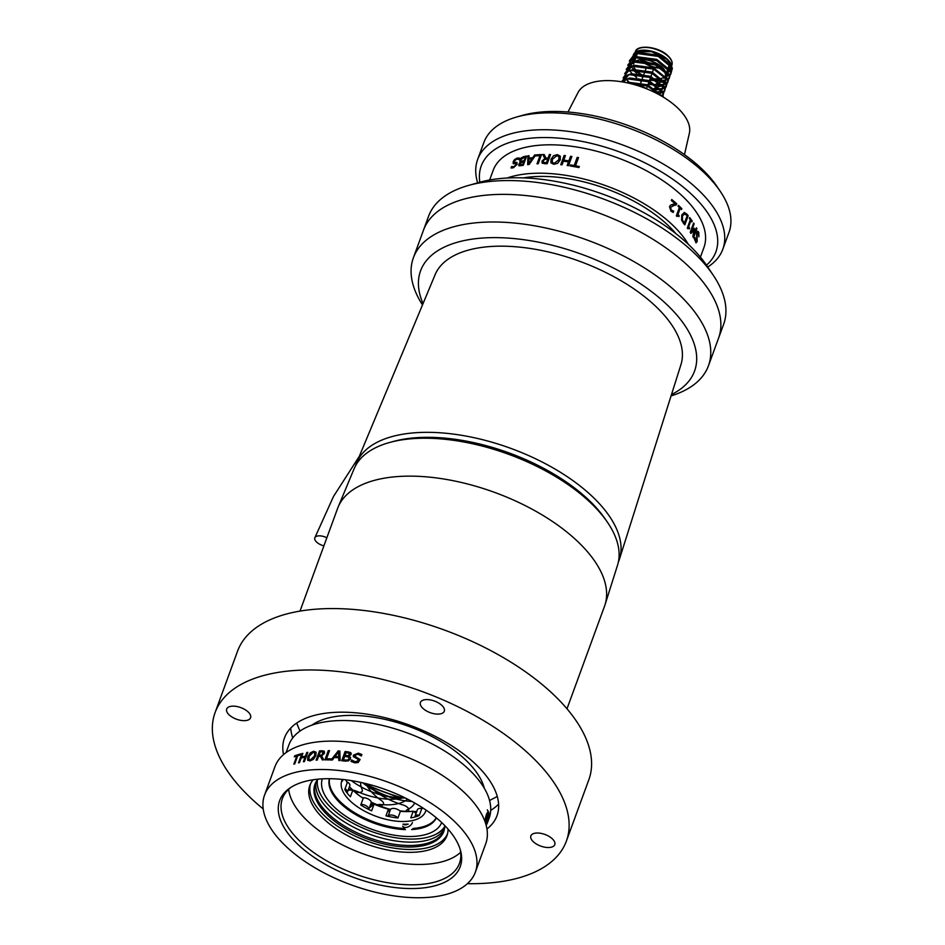 <?xml version="1.0" encoding="UTF-8"?>
<svg xmlns="http://www.w3.org/2000/svg" width="945" height="945" viewBox="0 0 945 945"><rect width="100%" height="100%" fill="white"/><g stroke="black" fill="none" stroke-linecap="round" stroke-linejoin="round"><path stroke-width="1.42" d="M249.173 713.038A12.722 6.178 -159.9 0 0 236.569 706.458A12.722 6.178 -159.9 0 0 226.694 709.034A12.722 6.178 -159.9 0 0 228.099 713.758A12.722 6.178 -159.9 0 0 240.703 720.35A12.722 6.178 -159.9 0 0 250.579 717.775A12.722 6.178 -159.9 0 0 249.173 713.038M442.886 706.494A12.722 6.178 -159.9 0 0 430.282 699.902A12.722 6.178 -159.9 0 0 420.407 702.478A12.722 6.178 -159.9 0 0 421.813 707.203A12.722 6.178 -159.9 0 0 434.416 713.794A12.722 6.178 -159.9 0 0 444.292 711.219A12.722 6.178 -159.9 0 0 442.886 706.494M553.357 839.916A12.722 6.178 -159.9 0 0 540.753 833.325A12.722 6.178 -159.9 0 0 530.877 835.9A12.722 6.178 -159.9 0 0 532.283 840.625A12.722 6.178 -159.9 0 0 544.887 847.216A12.722 6.178 -159.9 0 0 554.762 844.641A12.722 6.178 -159.9 0 0 553.357 839.916M671.505 394.514A145.884 70.922 -159.9 0 0 678.427 316.882A145.884 70.922 -159.9 0 0 504.819 237.892A145.884 70.922 -159.9 0 0 423.053 303.593M422.486 304.928A157.106 76.368 20.1 0 1 413.39 257.772A157.106 76.368 20.1 0 1 535.402 225.949A157.106 76.368 20.1 0 1 691.09 307.361A157.106 76.368 20.1 0 1 708.455 365.762A157.106 76.368 20.1 0 1 671.068 395.896M413.39 257.772L428.546 216.334A157.106 76.368 20.1 0 1 468.082 185.563A157.106 76.368 20.1 0 1 501.854 180.66A157.106 76.368 20.1 0 1 713.286 275.29A157.106 76.368 20.1 0 1 723.622 324.312L718.566 338.133A157.106 76.368 -159.9 0 0 701.202 279.732A157.106 76.368 -159.9 0 0 545.513 198.332A157.106 76.368 -159.9 0 0 423.502 230.143A157.106 76.368 20.1 0 1 496.798 194.469A157.106 76.368 20.1 0 1 657.401 242.109A157.106 76.368 20.1 0 1 718.566 338.133L708.455 365.762M618.361 562.074A140.002 68.064 -159.9 0 0 619.483 559.05L680.943 364.664A130.918 63.646 -159.9 0 0 666.024 317.307A130.918 63.646 -159.9 0 0 537.622 249.704A130.918 63.646 -159.9 0 0 435.113 274.7L356.584 462.849A140.002 68.064 -159.9 0 0 355.485 465.873M619.483 559.05A140.002 68.064 -159.9 0 0 603.524 508.41A140.002 68.064 -159.9 0 0 466.216 436.117A140.002 68.064 -159.9 0 0 356.584 462.849M566.988 708.797L604.54 606.194A142.14 69.103 -159.9 0 0 605.024 604.776L617.534 565.193A140.297 68.205 -159.9 0 0 607.222 521.923L605.024 518.734A136.458 66.339 -159.9 0 0 599.508 511.469A136.458 66.339 -159.9 0 0 393.652 441.386L389.907 442.402A140.297 68.205 -159.9 0 0 354.103 468.791L338.109 507.099A142.14 69.103 -159.9 0 0 337.566 508.505L300.014 611.096M607.222 521.923A140.297 68.205 -159.9 0 0 601.552 514.458A140.297 68.205 -159.9 0 0 389.907 442.402M605.024 604.776A142.14 69.103 -159.9 0 0 588.829 553.368A142.14 69.103 -159.9 0 0 449.418 479.977A142.14 69.103 -159.9 0 0 338.109 507.099M467.409 883.669A187.027 90.921 -159.9 0 0 566.374 841.109L588.841 779.72A187.027 90.921 -159.9 0 0 568.169 710.203A187.027 90.921 -159.9 0 0 382.819 613.281A187.027 90.921 -159.9 0 0 237.561 651.164L215.094 712.565A187.027 90.921 -159.9 0 0 235.766 782.082A187.027 90.921 -159.9 0 0 263.206 808.944M566.374 841.109A187.027 90.921 -159.9 0 0 545.702 771.592A187.027 90.921 -159.9 0 0 360.352 674.683A187.027 90.921 -159.9 0 0 215.094 712.565M486.947 829.025A113.152 55.011 -159.9 0 0 496.987 815.724A113.152 55.011 -159.9 0 0 484.49 773.66A113.152 55.011 -159.9 0 0 372.354 715.034A113.152 55.011 -159.9 0 0 284.469 737.95A113.152 55.011 -159.9 0 0 283.547 754.594M290.729 728.052A113.152 55.011 -159.9 0 0 292.737 737.915M490.703 810.361A113.152 55.011 -159.9 0 0 498.594 804.124M369.519 785.933A117.83 57.279 -159.9 0 0 401.826 797.698M468.082 185.563L479.174 182.409A145.884 70.922 20.1 0 1 510.524 177.861A145.884 70.922 20.1 0 1 706.86 265.734L713.286 275.29M706.482 265.167A124.941 60.74 -159.9 0 0 702.076 205.431A124.941 60.74 -159.9 0 0 563.102 138.537A124.941 60.74 -159.9 0 0 479.824 182.22M477.662 182.834A130.552 63.457 20.1 0 1 477.65 159.457A130.552 63.457 20.1 0 1 579.037 133.021A130.552 63.457 20.1 0 1 708.407 200.671A130.552 63.457 20.1 0 1 722.83 249.185A130.552 63.457 20.1 0 1 707.734 267.033M516.679 117.003L522.219 115.432A124.941 60.74 20.1 0 1 711.62 179.337A124.941 60.74 20.1 0 1 717.208 186.791L720.433 191.575A130.552 63.457 -159.9 0 0 714.585 183.779A130.552 63.457 -159.9 0 0 516.679 117.003A130.552 63.457 -159.9 0 0 483.828 142.577L477.65 159.457M722.83 249.185L729.02 232.305A130.552 63.457 -159.9 0 0 720.433 191.575M697.646 231.253L698.792 232.269L698.898 236.805A112.219 54.55 20.1 0 0 698.875 236.746L698.414 233.32L697.091 233.285L697.15 241.589L696.04 242.841L694.457 239.026L694.988 237.573A112.219 54.55 20.1 0 1 695.024 237.632L695.614 240.845L696.772 240.845L696.607 232.588L697.859 231.253M698.414 233.32L696.926 233.273L696.973 241.566L695.957 242.818M695.024 237.632L695.449 240.821L696.772 240.845M694.138 223.87L691.232 231.808L694.268 228.17A112.219 54.55 20.1 0 1 694.551 228.666L693.547 235.766L696.453 227.816A112.219 54.55 20.1 0 1 696.878 228.619L693.512 237.833A112.219 54.55 20.1 0 0 692.886 236.675L693.819 229.907L690.972 233.403A112.219 54.55 20.1 0 0 690.252 232.269L693.618 223.055A112.219 54.55 20.1 0 1 694.138 223.87L691.232 231.808M687.783 228.714A112.219 54.55 20.1 0 0 687.298 228.052L690.334 219.772A112.219 54.55 20.1 0 0 689.33 218.472L689.673 217.551A112.219 54.55 20.1 0 1 692.201 220.953L691.858 221.886A112.219 54.55 20.1 0 0 690.925 220.587L688.669 226.765A112.219 54.55 20.1 0 1 689.602 228.064L689.295 228.879L688.48 228.111L687.629 228.702L688.314 228.111L689.141 228.879M507.134 178.003A112.219 54.55 20.1 0 1 682.479 235.825A112.219 54.55 20.1 0 1 688.338 244.318M489.652 179.999L493.172 170.36A112.219 54.55 20.1 0 1 581.683 147.881A112.219 54.55 20.1 0 1 692.862 207.427A112.219 54.55 20.1 0 1 703.942 247.495L700.41 257.123M675.947 233.687A106.608 51.821 -159.9 0 0 523.459 177.884M518.781 159.492L516.572 159.162L514.104 161.371L514.553 162.434L516.124 162.327L517.163 164.347L513.359 167.808L511.056 167.974L511.588 166.521A112.219 54.55 20.1 0 1 511.658 166.497L513.749 166.757L516.076 164.737L515.497 163.627L513.785 163.733L513.052 161.878L514.505 159.646L516.962 158.11L519.466 158.051L518.923 159.551A112.219 54.55 20.1 0 0 518.852 159.575L518.722 159.445M514.104 161.371L514.682 162.528L517.139 162.611M516.254 162.422L517.08 162.564M511.21 168.009L511.717 166.627A112.03 54.456 20.1 0 1 511.753 166.615L513.879 166.852L516.206 164.843L515.497 163.627M513.785 163.733L513.076 163.544M518.97 165.777L518.793 164.265L520.518 162.115L519.679 160.118L521.238 157.862L523.813 156.61A112.219 54.55 20.1 0 1 526.672 156.067L523.294 165.28A112.219 54.55 20.1 0 0 520.919 165.718L518.829 165.682M519.088 165.883L518.911 164.371L520.624 162.268L519.774 161.878M529.058 155.689L528.952 158.134A112.219 54.55 20.1 0 1 532.791 157.673L534.598 155.027A112.219 54.55 20.1 0 1 535.791 154.909L529.2 164.442A112.219 54.55 20.1 0 0 527.653 164.631L527.924 155.866A112.219 54.55 20.1 0 1 529.058 155.689M539.997 155.665A112.219 54.55 20.1 0 0 535.52 155.96L535.909 154.909A112.219 54.55 20.1 0 1 541.556 154.567L538.178 163.78A112.219 54.55 20.1 0 0 537.008 163.828L539.997 155.665L537.15 163.816M542.288 163.19L541.946 161.182L544.828 158.453L542.737 154.531A112.219 54.55 20.1 0 1 544.155 154.496L546.021 158.087A112.219 54.55 20.1 0 1 548.029 158.11L549.352 154.507A112.219 54.55 20.1 0 1 550.581 154.531L547.214 163.745A112.219 54.55 20.1 0 0 544.544 163.686L542.052 162.953M551.006 159.209L553.546 155.689L557.361 154.626L560.29 156.161L560.255 159.847L557.668 163.308L553.829 164.3L550.935 162.835L551.006 159.209L553.616 155.795L557.432 154.732L560.35 156.268M568.5 161.89A112.219 54.55 20.1 0 0 563.397 161.217L562.074 164.832A112.219 54.55 20.1 0 0 560.775 164.678L564.141 155.476A112.219 54.55 20.1 0 1 565.441 155.618L563.775 160.166A112.219 54.55 20.1 0 1 568.89 160.839L570.556 156.291A112.219 54.55 20.1 0 1 571.879 156.492L568.5 165.694A112.219 54.55 20.1 0 0 567.177 165.505L568.5 161.89L567.26 165.517M574.206 165.54L577.194 157.378A112.219 54.55 20.1 0 1 578.529 157.626L575.54 165.788A112.219 54.55 20.1 0 1 579.297 166.521L578.919 167.572A112.219 54.55 20.1 0 0 570.095 165.954L570.473 164.902A112.219 54.55 20.1 0 1 574.206 165.54L577.218 157.484A112.03 54.456 20.1 0 1 578.494 157.709M672.273 204.463L675.273 203.896A112.219 54.55 20.1 0 0 671.352 200.541L671.73 199.501A112.219 54.55 20.1 0 1 676.655 203.718L676.183 205.006L673.407 205.514L670.537 207.439L671.411 210.203L673.655 211.101A112.219 54.55 20.1 0 1 673.702 211.137L673.23 212.436L670.997 211.231L669.497 206.624L670.596 205.124L673.147 204.25M674.257 205.325L670.407 207.463L671.269 210.227L673.513 211.125A112.03 54.456 20.1 0 1 673.561 211.16L673.112 212.401M677.01 216.429A112.219 54.55 20.1 0 0 676.348 215.791L679.372 207.51A112.219 54.55 20.1 0 0 678.037 206.234L678.38 205.301A112.219 54.55 20.1 0 1 681.829 208.656L681.487 209.589A112.219 54.55 20.1 0 0 680.199 208.313L677.943 214.491A112.219 54.55 20.1 0 1 679.219 215.767L678.923 216.582L677.825 215.826L677.01 216.429L677.825 215.826M684.168 212.448L686.838 214.078A112.219 54.55 20.1 0 1 688.184 215.684L684.818 224.886A112.219 54.55 20.1 0 0 683.483 223.303L681.628 220.185L681.782 214.94L684.322 212.46L686.684 214.09A112.03 54.456 20.1 0 1 688.031 215.684L684.712 224.756M697.481 231.241L698.627 232.257L698.887 236.345M698.237 233.297L696.926 233.273L698.237 233.297M695.449 240.821L696.607 240.821L695.449 240.821M694.173 228.288A112.03 54.456 20.1 0 1 694.386 228.655L693.547 235.766M696.394 228.005A112.03 54.456 20.1 0 1 696.713 228.607L693.406 237.632M693.819 229.907L690.807 233.391M693.559 223.221A112.03 54.456 20.1 0 1 693.973 223.859M692.201 220.953L691.752 221.732M690.925 220.587L688.503 226.765A112.03 54.456 20.1 0 1 689.437 228.064L689.188 228.737M689.626 217.681A112.03 54.456 20.1 0 1 692.035 220.953M684.404 213.853L682.455 215.862L682.302 219.89L683.696 222.24A112.03 54.456 20.1 0 1 684.369 223.032L687.121 215.921A112.219 54.55 20.1 0 0 686.448 215.117L684.298 213.853M682.302 219.89L683.849 222.229A112.219 54.55 20.1 0 1 684.523 223.032M682.455 215.862L682.455 219.878M684.546 213.842L682.597 215.85M681.829 208.656L681.38 209.483M680.199 208.313L677.801 214.503A112.03 54.456 20.1 0 1 679.077 215.779L678.817 216.488M677.683 215.85L676.868 216.452L677.683 215.85M678.333 205.419A112.03 54.456 20.1 0 1 681.688 208.668M676.655 203.718L676.041 205.03M674.198 205.337L673.265 205.549M672.143 204.486L675.273 203.896M671.694 199.596A112.03 54.456 20.1 0 1 676.514 203.742M575.54 165.788L575.576 165.883A112.03 54.456 20.1 0 1 579.273 166.615M570.166 165.966L570.508 164.997A112.03 54.456 20.1 0 1 574.241 165.635M563.775 160.166L563.822 160.272A112.03 54.456 20.1 0 1 568.925 160.945L570.591 156.398A112.03 54.456 20.1 0 1 571.843 156.587M560.857 164.69L564.189 155.582A112.03 54.456 20.1 0 1 565.405 155.712M551.006 162.942L551.077 159.315M552.341 162.351L554.266 163.355L558.897 159.823L558.967 156.787M554.266 163.355L558.849 159.717L558.944 156.74L556.971 155.677L552.376 159.268L552.317 162.304L554.195 163.249M546.021 158.087L546.104 158.193A112.03 54.456 20.1 0 1 548.112 158.228L549.435 154.614A112.03 54.456 20.1 0 1 550.545 154.637M542.371 163.296L542.028 161.288L544.911 158.559L542.82 154.637A112.03 54.456 20.1 0 1 544.214 154.602M547.651 159.162A112.219 54.55 20.1 0 0 546.364 159.15L544.391 159.622L543.292 161.087L543.54 162.422L543.375 161.193L543.54 162.422L544.958 162.753A112.03 54.456 20.1 0 1 546.446 162.764L547.651 159.162L546.446 162.764M543.292 161.087L543.458 162.316L544.875 162.646A112.219 54.55 20.1 0 1 546.364 162.658M535.661 155.949L536.004 155.015A112.03 54.456 20.1 0 1 541.509 154.685M528.952 158.134L529.058 158.24A112.03 54.456 20.1 0 1 532.897 157.78L534.705 155.134A112.03 54.456 20.1 0 1 535.709 155.039M527.759 164.737L528.042 155.96A112.03 54.456 20.1 0 1 529.046 155.807M528.881 163.674L532.047 158.76A112.219 54.55 20.1 0 0 528.928 159.138L528.881 163.674M528.775 163.568L532.047 158.76M521.238 157.862L523.932 156.705A112.03 54.456 20.1 0 1 526.613 156.197M520.506 162.162L519.809 160.225L521.356 157.969M525.243 157.307A112.219 54.55 20.1 0 0 523.825 157.579L520.778 159.811L521.038 161.193L520.908 159.918L521.038 161.193L522.443 161.111A112.03 54.456 20.1 0 1 524.121 160.792L525.243 157.307L524.121 160.792M523.624 161.737A112.219 54.55 20.1 0 0 522.254 161.997L519.939 163.863L520.104 164.82L520.057 163.958L520.104 164.82L521.498 164.761A112.03 54.456 20.1 0 1 522.762 164.513L523.624 161.737L522.762 164.513M519.939 163.863L519.986 164.713L521.38 164.654A112.219 54.55 20.1 0 1 522.644 164.418M522.443 161.111L522.325 161.004A112.219 54.55 20.1 0 1 524.014 160.685M520.778 159.811L520.919 161.087L522.325 161.004M514.505 159.646L517.092 158.205L519.596 158.158M514.234 161.465L514.682 162.528L514.234 161.465M516.206 164.843L515.627 163.733L516.206 164.843M513.915 163.828L513.194 161.973L514.647 159.74M289.536 835.392A96.13 46.73 20.1 0 1 289.607 788.248A96.13 46.73 20.1 0 1 370.027 784.657A96.13 46.73 20.1 0 1 450.363 831.872A96.13 46.73 20.1 0 1 460.605 850.819A96.13 46.73 20.1 0 1 399.322 887.993A96.13 46.73 20.1 0 1 289.536 835.392M290.918 787.374A94.264 45.821 -159.9 0 0 282.401 798.572A94.264 45.821 -159.9 0 0 292.076 832.699A94.264 45.821 -159.9 0 0 385.477 882.323A94.264 45.821 -159.9 0 0 459.447 863.364A94.264 45.821 -159.9 0 0 460.168 849.307M484.312 788.248A96.792 47.049 -159.9 0 0 473.941 768.923A96.792 47.049 -159.9 0 0 432.893 737.029A96.792 47.049 -159.9 0 0 384.225 719.216A96.792 47.049 -159.9 0 0 311.885 725.146M288.638 789.311A94.264 45.821 -159.9 0 0 299.518 812.334A94.264 45.821 -159.9 0 0 382.252 859.655A94.264 45.821 -159.9 0 0 460.652 852.26M475.335 872.188L485.718 843.802A112.219 54.55 -159.9 0 0 474.213 803.179A112.219 54.55 -159.9 0 0 363.01 744.105A112.219 54.55 -159.9 0 0 274.96 766.667L264.565 795.064A112.219 54.55 -159.9 0 0 276.082 835.687A112.219 54.55 -159.9 0 0 387.273 894.761A112.219 54.55 -159.9 0 0 475.335 872.188A112.219 54.55 -159.9 0 0 463.818 831.576A112.219 54.55 -159.9 0 0 352.615 772.49A112.219 54.55 -159.9 0 0 264.565 795.064M313.232 779.767A73.037 35.508 -159.9 0 0 309.783 785.508A73.037 35.508 -159.9 0 0 317.284 811.944A73.037 35.508 -159.9 0 0 389.647 850.394A73.037 35.508 -159.9 0 0 446.961 835.699A73.037 35.508 -159.9 0 0 448.036 829.096M486.179 825.387A106.608 51.821 20.1 0 0 487.75 821.914A106.608 51.821 20.1 0 0 489.297 814.058L488.73 815.63M487.75 821.914L489.156 818.075A106.608 51.821 -159.9 0 0 478.217 779.495A106.608 51.821 -159.9 0 0 372.578 723.362A106.608 51.821 -159.9 0 0 288.934 744.802L286.075 752.598M384.225 719.216L385.076 719.405A93.543 45.478 20.1 0 1 432.113 736.616L432.893 737.029M351.623 759.957A112.219 54.55 -159.9 0 1 351.717 759.969L355.096 761.764L358.45 760.666L357.541 759.024L353.3 756.626L353.371 755.161L358.344 753.153L361.852 754.5L361.321 755.953A112.219 54.55 -159.9 0 0 361.214 755.929L357.954 754.204L354.871 755.279L355.899 756.957L360.116 759.496L358.167 762.544L354.706 762.816L351.067 761.446L351.623 759.957L351.138 761.493M351.717 759.969L355.131 761.871L358.474 760.76L358.545 759.934M354.871 755.279L354.847 756.201M345.09 751.523A112.219 54.55 -159.9 0 1 348.091 751.866L350.678 752.61L351.127 754.453L349.048 756.177L350.512 757.406L350.465 758.894L348.646 760.808L345.327 761.15A112.219 54.55 -159.9 0 0 341.724 760.737L345.09 751.523L341.818 760.749M348.091 751.866L351.186 753.224M338.05 750.932A112.219 54.55 -159.9 0 1 339.846 751.062L340.176 760.583A112.219 54.55 -159.9 0 0 338.806 760.453L338.747 757.807A112.219 54.55 -159.9 0 0 334.306 757.5L332.38 760.016A112.219 54.55 -159.9 0 0 331.057 759.957L338.121 751.039L331.128 760.063M328.293 750.625A112.219 54.55 -159.9 0 1 329.51 750.625L326.521 758.788A112.219 54.55 -159.9 0 1 331.317 758.906L330.927 759.957A112.219 54.55 -159.9 0 0 324.926 759.839L328.293 750.625L325.045 759.839M319.469 750.921A112.219 54.55 -159.9 0 1 321.985 750.779L324.17 751.18L324.501 753.189L321.643 755.941L323.722 759.839A112.219 54.55 -159.9 0 0 322.28 759.863L320.485 756.354A112.219 54.55 -159.9 0 0 318.571 756.449L317.248 760.063A112.219 54.55 -159.9 0 0 316.103 760.134L319.469 750.921L316.244 760.123M321.985 750.779L324.383 751.393M315.854 755.681L313.433 759.355L310.031 760.938L307.621 760.052L307.881 756.65L310.243 752.905L313.575 751.251L316.055 752.196L315.854 755.681M307.928 760.465L307.999 756.756L310.362 753.011L313.681 751.358L316.15 752.303M301.892 753.614A112.219 54.55 -159.9 0 1 302.861 753.378L301.538 756.992A112.219 54.55 -159.9 0 1 305.448 756.154L306.771 752.539A112.219 54.55 -159.9 0 1 307.798 752.35L304.432 761.552A112.219 54.55 -159.9 0 0 303.392 761.741L305.058 757.205A112.219 54.55 -159.9 0 0 301.16 758.044L299.494 762.591A112.219 54.55 -159.9 0 0 298.514 762.828L301.892 753.614L298.691 762.78M294.722 755.823A112.219 54.55 -159.9 0 1 300.734 753.921L300.356 754.972A112.219 54.55 -159.9 0 0 297.734 755.728L294.745 763.891A112.219 54.55 -159.9 0 0 293.836 764.174L296.825 756.012A112.219 54.55 -159.9 0 0 294.344 756.874L294.722 755.823L294.533 756.803M294.025 764.115L296.825 756.012M300.675 754.075A112.03 54.456 -159.9 0 0 294.864 755.929M303.569 761.717L305.058 757.205M302.813 753.519A112.03 54.456 -159.9 0 0 302.01 753.72M301.538 756.992L301.656 757.099A112.03 54.456 -159.9 0 1 305.566 756.248L306.771 752.539M307.751 752.48A112.03 54.456 -159.9 0 0 306.889 752.645M309.074 759.603L310.527 759.993L314.72 755.894L314.685 752.728M313.197 752.303L309.05 756.472L309.027 759.556L310.421 759.886L314.626 755.787L314.626 752.681L313.197 752.303M322.375 759.969L320.485 756.354M322.08 750.885A112.03 54.456 -159.9 0 0 319.564 751.027M323.261 753.401L323.013 752.09L321.654 751.83A112.219 54.55 -159.9 0 0 320.237 751.901L319.056 755.504A112.03 54.456 -159.9 0 1 320.26 755.445L322.174 754.878L323.261 753.401M320.26 755.445L320.178 755.327A112.219 54.55 -159.9 0 0 318.961 755.398M322.174 754.878L323.013 752.09M320.178 755.327L322.091 754.771M329.462 750.732A112.03 54.456 -159.9 0 0 328.376 750.732M326.521 758.788L326.604 758.894A112.03 54.456 -159.9 0 1 331.282 759M338.865 760.56L338.747 757.807M339.846 751.157A112.03 54.456 -159.9 0 0 338.121 751.039M338.771 756.827A112.03 54.456 -159.9 0 0 335.156 756.579L335.097 756.472A112.219 54.55 -159.9 0 1 338.712 756.721L338.593 751.96L338.712 756.721M338.593 751.96L335.097 756.472M348.138 751.972A112.03 54.456 -159.9 0 0 345.149 751.629M349.048 756.177L350.536 757.453M349.048 758.847L348.658 757.205L346.78 756.697A112.219 54.55 -159.9 0 0 344.641 756.449L343.46 759.934A112.03 54.456 -159.9 0 1 345.256 760.146L347.807 760.075L349.048 758.847M349.662 754.512L349.437 753.401L347.618 752.905A112.219 54.55 -159.9 0 0 346.012 752.716L345.079 755.504A112.03 54.456 -159.9 0 1 346.815 755.705L348.646 755.622L349.662 754.512M346.815 755.705L346.768 755.598A112.219 54.55 -159.9 0 0 345.031 755.398M348.646 755.622L349.437 753.401M346.768 755.598L348.599 755.516M345.256 760.146L345.208 760.04A112.219 54.55 -159.9 0 0 343.401 759.827M347.807 760.075L349 758.74L348.658 757.205M345.208 760.04L347.76 759.969M358.474 760.76L358.557 759.993M353.324 756.673L353.406 755.268L358.379 753.259L361.876 754.594M354.907 755.374L355.934 757.063L360.128 759.544M447.54 833.762A72.942 35.461 20.1 0 1 389.116 847.287A72.942 35.461 20.1 0 1 317.768 808.412A72.942 35.461 20.1 0 1 310.586 783.653M444.067 830.631A68.595 33.347 20.1 0 1 429.313 842.597A68.595 33.347 20.1 0 1 322.009 806.817A68.595 33.347 20.1 0 1 318.808 802.163A68.595 33.347 20.1 0 1 315.276 783.499M444.811 825.611A68.595 33.347 20.1 0 1 443.796 831.411A68.595 33.347 20.1 0 1 389.375 845.102A68.595 33.347 20.1 0 1 321.442 808.377A68.595 33.347 20.1 0 1 314.968 784.267A68.595 33.347 20.1 0 1 317.933 779.188M444.493 828.895A68.595 33.347 20.1 0 1 388.631 839.703A68.595 33.347 20.1 0 1 323.225 803.486A68.595 33.347 20.1 0 1 316.055 781.893M444.741 827.147A68.595 33.347 20.1 0 1 431.652 836.041M402.913 824.253L408.216 824.194M404.484 828.517A57.043 27.736 20.1 0 1 330.065 786.37A57.043 27.736 20.1 0 1 329.521 778.704M405.464 829.615A57.043 27.736 20.1 0 1 329.687 787.421A57.043 27.736 20.1 0 1 329.368 778.704M436.271 817.768A57.043 27.736 20.1 0 1 412.965 828.458M436.389 817.862A57.043 27.736 20.1 0 1 411.607 829.568M441.705 822.563A63.587 30.913 20.1 0 1 381.402 832.356A63.587 30.913 20.1 0 1 322.399 789.406A63.587 30.913 20.1 0 1 322.292 778.857M342.48 779.448A44.604 21.688 -159.9 0 0 342.338 781.22L342.976 779.495M425.982 810.03A44.604 21.688 20.1 0 1 425.604 811.353A44.604 21.688 20.1 0 1 383.552 818.713A44.604 21.688 20.1 0 1 341.771 788.473A44.604 21.688 20.1 0 1 341.818 780.688A44.604 21.688 20.1 0 1 342.373 779.436M444.8 826.343A68.075 33.099 20.1 0 1 378.933 833.939A68.075 33.099 20.1 0 1 318.181 788.65A68.075 33.099 20.1 0 1 317.485 779.755M416.048 813.432L413.213 811.176A44.604 21.688 20.1 0 1 400.385 811.294L397.939 817.968A44.604 21.688 -159.9 0 1 385.973 815.818L388.419 809.144A44.604 21.688 20.1 0 1 374.09 804.136L369.235 808.058M423.112 808.117A44.604 21.688 20.1 0 1 421.694 808.837L419.249 815.511A44.604 21.688 -159.9 0 1 410.768 817.85L413.213 811.176M374.09 804.136L371.645 810.81A44.604 21.688 -159.9 0 1 360.766 804.998L363.211 798.312A44.604 21.688 20.1 0 1 352.851 790.103L350.406 796.777A44.604 21.688 -159.9 0 1 344.771 789.512L347.217 782.838A44.604 21.688 20.1 0 1 345.799 779.826M349.437 786.701A70.698 34.363 20.1 0 0 352.851 790.103L348.173 790.138M389.411 812.499L388.419 809.144M376.252 805.069A11.872 5.776 20.1 0 1 381.355 804.573A46.943 22.822 -159.9 0 0 407.555 799.127M348.303 789.796A11.872 5.776 20.1 0 1 352.615 790.103M361.203 796.978A70.698 34.363 20.1 0 1 352.875 790.126A11.872 5.776 20.1 0 1 357.706 791.686A46.943 22.822 -159.9 0 0 404.247 797.486M416.828 811.294A70.698 34.363 20.1 0 1 414.052 811.838M367.711 784.043A46.943 22.822 -159.9 0 0 374.185 790.044A46.943 22.822 -159.9 0 0 388.371 796.34A46.943 22.822 -159.9 0 0 402.535 797.698A46.943 22.822 -159.9 0 0 403.905 797.32M351.327 780.605A46.943 22.822 -159.9 0 0 405.121 797.911M416.769 811.448A70.698 34.363 20.1 0 1 413.697 811.566M409.386 811.542A70.698 34.363 20.1 0 1 399.723 810.798M390.628 809.333A70.698 34.363 20.1 0 1 383.28 807.656M373.369 804.715A70.698 34.363 20.1 0 1 370.794 803.817M419.379 815.157A5.611 2.729 -159.9 0 0 415.623 815.547A5.611 2.729 -159.9 0 0 414.997 816.291A5.611 2.729 -159.9 0 0 414.938 817.035M422.131 808.625A5.611 2.729 -159.9 0 0 418.044 808.944A5.611 2.729 -159.9 0 0 417.418 809.688L414.997 816.291M362.785 782.838A46.943 22.822 -159.9 0 0 411.985 801.466M390.498 809.534A70.698 34.363 20.1 0 1 371.196 802.116M362.738 797.781A70.698 34.363 20.1 0 1 360.506 796.505M350.737 790.114A70.698 34.363 20.1 0 1 348.729 788.614M397.88 817.968A5.611 2.729 -159.9 0 0 391.1 815.003A5.611 2.729 -159.9 0 0 388.029 816.279A5.611 2.729 -159.9 0 0 388.005 816.315M400.337 811.424A5.611 2.729 -159.9 0 0 393.51 808.4A5.611 2.729 -159.9 0 0 390.439 809.676L388.029 816.279M367.203 783.913A46.943 22.822 -159.9 0 0 403.125 804.998A6.272 3.048 20.1 0 1 408.724 810.267A6.272 3.048 20.1 0 1 407.685 811.294L407.023 811.613M373.334 804.75A70.698 34.363 20.1 0 1 370.948 803.38M362.443 797.816A5.611 2.729 -159.9 0 1 366.955 798.442A5.611 2.729 -159.9 0 1 371.137 802.872L368.727 809.452A5.611 2.729 -159.9 0 0 364.546 805.045A5.611 2.729 -159.9 0 0 361.014 804.337M366.022 783.618A46.943 22.822 -159.9 0 0 381.343 800.498A6.272 3.048 20.1 0 1 383.481 804.124A6.272 3.048 20.1 0 1 379.453 805.518L376.689 805.258M373.121 804.916L370.475 804.668M349.78 790.126A70.698 34.363 20.1 0 1 348.705 788.697M346.98 792.843A5.611 2.729 -159.9 0 0 347.406 792.241A5.611 2.729 -159.9 0 0 346.094 789.465A5.611 2.729 -159.9 0 0 345.067 788.709M347.406 792.241L349.827 785.638A5.611 2.729 -159.9 0 0 348.516 782.862A5.611 2.729 -159.9 0 0 346.579 781.621M360.624 782.365A46.943 22.822 -159.9 0 0 362.171 789.595A6.272 3.048 20.1 0 1 362.289 791.024A6.272 3.048 20.1 0 1 354.576 791.414L353.879 791.107M351.623 790.114L348.67 788.803M405.653 811.601A11.872 5.776 20.1 0 1 405.712 811.424A11.872 5.776 20.1 0 1 407.614 809.511A46.943 22.822 -159.9 0 0 414.69 802.978M412.469 822.493A5.989 4.134 142.2 0 1 407.815 827.017A5.989 4.134 142.2 0 1 402.688 826.202L405.322 829.615M403.409 824.087A4.111 2.847 -37.8 0 0 407.767 824.099M485.919 823.697L485.742 823.827A6.166 1.382 102.8 0 0 485.907 823.709A6.166 1.382 102.8 0 0 485.919 823.697A6.166 1.382 102.8 0 0 488.293 818.075A6.166 1.382 102.8 0 0 488.577 811.979A6.166 1.382 102.8 0 0 487.986 811.838A6.166 1.382 102.8 0 0 486.061 815.724A6.166 1.382 102.8 0 0 485.033 821.689M488.211 816.964L486.876 821.418L485.6 822.221L487.018 814.129L488.281 813.314L488.211 816.964L487.041 816.941L487.006 814.165M485.647 820.319L487.041 816.941L486.226 816.752M485.635 820.638L486.876 821.418M488.281 813.314L487.1 814.106M326.852 537.788A9.202 4.406 -159.3 0 0 319.079 535.839A9.202 4.406 -159.3 0 0 314.827 537.823A9.202 4.406 -159.3 0 0 323.899 545.856M658.547 54.042A19.443 9.45 20.1 0 1 666.508 59.11A19.443 9.45 20.1 0 1 670.678 68.406A19.443 9.45 20.1 0 1 666.709 71.915M640.852 82.628L646.203 68.016A3.685 1.795 20.1 0 1 648.731 67.225A3.685 1.795 20.1 0 1 652.322 68.784A3.685 1.795 20.1 0 1 653.113 70.544L646.498 88.641M643.439 75.565A16.915 8.221 20.1 0 1 637.391 71.56A16.915 8.221 20.1 0 1 635.761 69.906M635.17 69.15A16.915 8.221 20.1 0 1 633.552 65.524M638.466 51.432A16.915 8.221 20.1 0 0 637.698 52.707L633.764 63.469A16.915 8.221 20.1 0 1 645.423 59.818A16.915 8.221 20.1 0 1 661.925 67A16.915 8.221 20.1 0 1 665.552 75.104A16.915 8.221 20.1 0 1 650.361 78.092M633.682 63.717L632.335 61.59L635.914 51.786L637.178 51.266A20.247 9.84 20.1 0 1 667.099 59.003A20.247 9.84 20.1 0 1 670.82 63.575A20.247 9.84 20.1 0 1 666.449 72.623M635.914 51.786L651.53 51.656L667.3 59.452L671.044 64L668.091 72.139L666.438 72.682M634.674 60.988A20.247 9.84 20.1 0 1 636.587 51.538M660.472 95.457L647.419 86.03L627.433 82.888M663.319 97.122L662.622 92.397L648.967 81.802L627.693 78.896L621.834 81.825M658.889 94.571L662.965 95.528L664.666 89.302L664.17 88.168L650.514 77.561L629.24 74.667L626.63 75.47L621.55 81.778M662.965 95.528L661.748 96.189M653.987 92.067L664.512 91.299L666.213 85.074L652.062 73.332L630.787 70.438L628.177 71.241L623.086 77.903M664.512 91.299L657.72 93.945M666.06 87.07L662.87 88.665L653.515 88.901C658.594 85.971 662.776 85.369 666.06 87.07L667.761 80.845L667.264 79.711L653.609 69.103L632.335 66.209L629.724 67.012L624.633 73.675M626.594 79.179L628.933 82.073M629.524 82.652L630.551 83.609M667.607 82.841L664.418 84.424L655.062 84.672C660.142 81.742 664.323 81.14 667.607 82.841L669.308 76.616L668.812 75.482L655.157 64.874L633.882 61.98L631.272 62.783L626.181 69.446M652.877 88.806L653.515 88.901M662.61 77.939L669.154 78.612L670.855 72.387L656.704 60.645L635.43 57.751L632.819 58.555L627.728 65.217M629.689 70.721L632.04 73.615M632.618 74.194L636.741 77.549M638.761 78.837L641.655 80.431M648.494 83.172L655.062 84.672M669.154 78.612L665.965 80.195L656.61 80.443L660.295 78.648M665.067 73.545L670.702 74.371L672.403 68.158L658.252 56.416L636.977 53.511L634.367 54.326L629.275 60.988M664.028 77.1L666.461 76.403L669.603 69.918L656.799 59.381L637.544 56.83L635.229 57.562L630.858 65.524L631.614 67.414L630.421 65.11L633.587 69.387M634.166 69.965L643.202 76.202M650.042 78.943L656.61 80.443M670.702 74.371L664.181 76.982M666.426 72.694L668.009 72.174L671.151 65.689L670.726 64.709L658.346 55.153L639.092 52.601L636.776 53.322L632.406 61.295L633.611 64M633.351 70.036L636.587 73.249M637.934 74.301L642.801 77.301M649.628 80.065L661.878 81.435L664.914 80.632L668.056 74.159L655.251 63.61L635.997 61.059L633.67 61.791L629.039 67.319M636.387 78.529L641.253 81.53M648.081 84.294L660.331 85.664L663.355 84.861L666.508 78.388L653.704 67.839L634.449 65.288L632.122 66.02L627.492 71.56M654.791 90.058L661.807 89.102L664.961 82.617L652.156 72.08L632.902 69.517L629.464 70.781M626.547 79.191L628.295 82.203M657.862 94.016L660.26 93.331L663.414 86.845L650.597 76.309L631.355 73.757L629.027 74.478L624.397 80.018M624.385 80.774L624.621 82.309M661.913 91.192L649.05 80.538L629.807 77.986L625.082 79.711M626.37 79.238L623.452 82.097M659.882 94.311L647.502 84.766L628.26 82.215L626.559 82.699M634.934 60.279A19.443 9.45 20.1 0 1 634.166 55.046A19.443 9.45 20.1 0 1 645.577 50.664M647.29 89.078L637.107 83.455L631.425 83.833M636.457 85.227L637.107 83.455M567.98 112.006L578.045 92.504A59.381 28.87 20.1 0 1 632.477 84.105A59.381 28.87 20.1 0 1 687.842 121.61A59.381 28.87 20.1 0 1 689.366 133.245L684.464 154.637M641.371 60.622A17.66 8.588 -159.9 0 0 662.918 67.957M668.859 66.044A17.66 8.588 -159.9 0 0 670.359 64.083M669.733 62.866A16.915 8.221 20.1 0 1 669.485 64.343L665.552 75.104M663.036 68.075A16.915 8.221 20.1 0 1 641.324 60.811A16.915 8.221 20.1 0 1 640.214 59.736M667.891 68.713A19.443 9.45 -159.9 0 0 670.962 66.705M671.848 65.205A19.443 9.45 -159.9 0 0 667.69 55.909A19.443 9.45 -159.9 0 0 648.731 47.652A19.443 9.45 -159.9 0 0 635.335 51.845C636.564 44.391 658.098 46.21 667.643 55.46C671.493 59.122 672.899 62.382 671.848 65.205L671.694 65.642M670.808 65.429A18.699 9.096 20.1 0 1 668.375 67.378M636.599 55.743A18.699 9.096 20.1 0 1 635.997 52.684M640.604 47.935A18.699 9.096 20.1 0 1 667.371 55.401M637.202 51.951A17.66 8.588 -159.9 0 0 637.084 54.408M635.052 53.558A19.443 9.45 -159.9 0 0 636.103 57.078M488.577 811.979L487.301 809.83M359.348 456.222L333.526 496.408L314.827 537.823M640.58 59.7L662.788 67.816M670.678 68.406L671.623 65.819M661.323 92.893L660.26 93.331M662.87 88.665L661.807 89.102M664.418 84.424L663.355 84.861M665.965 80.195L664.914 80.632M667.513 75.966L666.461 76.403M632.335 61.59L633.162 63.185M671.907 67.024L670.726 64.709M634.367 54.326L636.776 53.322M670.359 71.253L669.178 68.938M632.819 58.555L635.229 57.562M668.812 75.482L667.631 73.167M631.272 62.783L633.67 61.791M667.264 79.711L666.071 77.395M629.724 67.012L632.122 66.02M665.717 83.94L664.524 81.624M628.177 71.241L630.575 70.249M664.17 88.168L662.977 85.853M626.63 75.47L629.027 74.478M662.622 92.397L661.429 90.082M634.166 55.046L635.111 52.459M370.842 787.197L399.44 797.651M489.569 800.474L497.283 796.493M296.659 723.079L299.978 731.099"/></g></svg>
